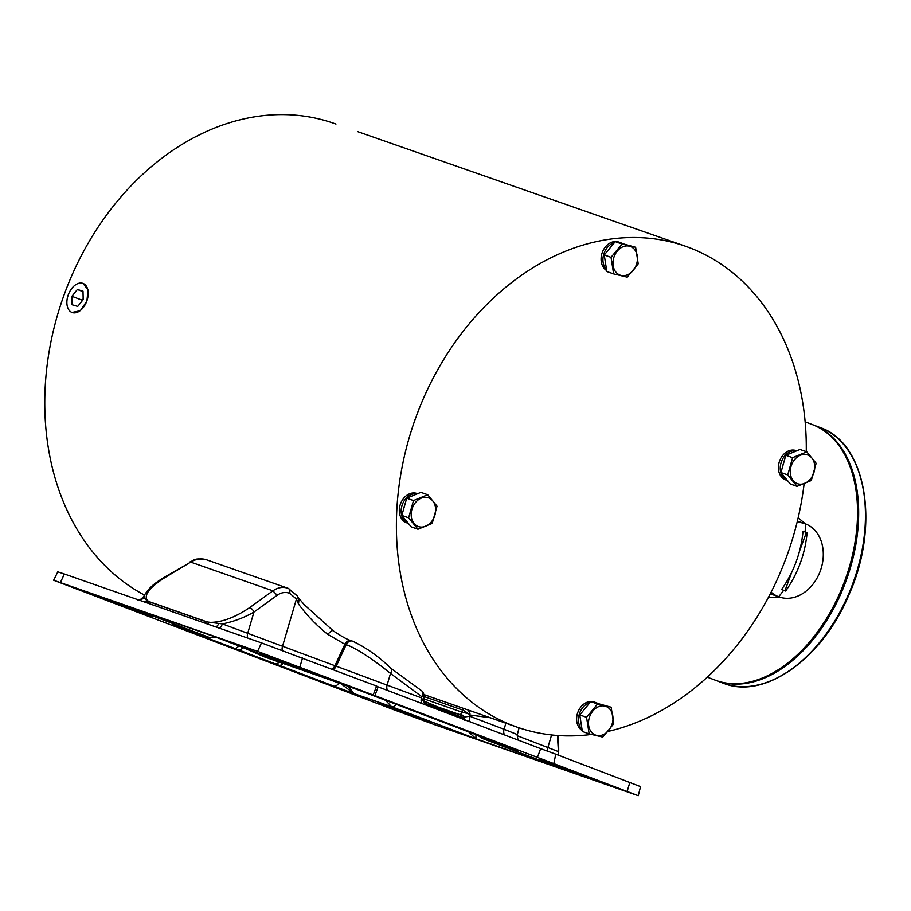 <?xml version="1.0" encoding="UTF-8"?>
<svg xmlns="http://www.w3.org/2000/svg" width="911" height="911" viewBox="0 0 911 911"><rect width="100%" height="100%" fill="white"/><g stroke="black" fill="none" stroke-linecap="round" stroke-linejoin="round"><path stroke-width="1.37" d="M779.941 597.217L768.497 597.24M798.173 517.755L805.301 523.814M707.323 677.158L715.044 680.096A136.707 86.01 -69.2 0 0 716.422 680.597A136.707 86.01 -69.2 0 0 844.429 581.787A136.707 86.01 -69.2 0 0 812.191 424.526L805.142 421.85M797.079 522.333A38.831 30.177 -70.7 0 1 804.868 523.666A38.831 30.177 -70.7 0 1 805.461 523.882A38.831 30.177 -70.7 0 1 820.412 570.662A38.831 30.177 -70.7 0 1 779.235 596.978L774.35 595.27A38.831 30.177 -70.7 0 1 773.758 595.054A38.831 30.177 -70.7 0 1 770.455 593.505A38.831 30.177 109.3 0 0 773.758 595.054A38.831 30.177 109.3 0 0 774.35 595.27L770.273 593.847M797.387 521.046L799.972 521.946A38.831 30.177 109.3 0 0 797.353 521.206A38.831 30.177 -70.7 0 1 799.972 521.946A38.831 30.177 -70.7 0 1 800.575 522.162M779.235 596.978A38.831 30.177 -70.7 0 1 778.643 596.762A38.831 30.177 -70.7 0 1 771.127 592.173M783.654 590.294L781.592 589.508C793.857 571.937 801.008 552.499 803.047 531.193L807.112 532.741C805.119 553.911 797.968 573.349 785.658 591.057L783.654 590.294A77.674 48.875 -69.2 0 1 778.643 596.762M807.112 532.741L806.383 532.491L799.551 551.041M791.83 572.028L784.929 590.783M803.047 531.215L806.383 532.491M290.438 663.766L268.768 655.943L290.438 663.766M102.909 598.208L81.25 590.396L102.909 598.208M418.263 718.073L396.592 710.25L418.263 718.073M605.792 783.619L584.122 775.808L605.792 783.619M374.911 695.617L638.247 795.702L434.331 724.587L392.003 709.077L53.658 580.25L257.574 651.376L374.911 695.617L378.122 686.871L540.656 748.648L537.433 757.394M338.812 682.92A6.218 3.906 110.8 0 1 333.642 686.029L354.072 693.601L340.725 683.58M259.384 652.686L314.204 673.616L259.384 652.686M152.604 616.884L97.784 595.953L152.763 616.451M432.52 723.277L377.701 702.347L432.679 722.844M539.289 759.068L594.12 779.998L539.289 759.068M553.842 763.407L555.767 754.183L540.656 748.648M373.259 694.774L376.607 686.085L378.122 686.871M376.607 686.085L261.503 642.904L64.374 573.998L57.792 571.846L53.658 580.25M638.247 795.702L640.547 786.614L555.767 754.183M127.369 606.225L126.094 605.769M300.254 669.232A6.218 3.906 -69.2 0 0 300.323 669.255L358.205 689.9A6.218 3.906 -69.2 0 0 358.262 689.923L300.858 669.437M412.968 710.717A6.218 3.906 -69.2 0 0 413.025 710.739L413.025 710.739A6.218 3.906 -69.2 0 0 413.093 710.762L358.262 689.923M512.506 748.557A6.218 3.906 -69.2 0 0 512.574 748.58L457.743 727.741A6.218 3.906 -69.2 0 0 457.812 727.764L413.093 710.762M518.575 750.915L512.574 748.58A6.218 3.906 -69.2 0 0 512.631 748.603L457.812 727.764M478.264 735.541L482.329 738.434L512.631 748.603M475.918 734.642L475.952 738.775L468.698 731.909M347.991 686.12L354.072 693.601L391.525 706.685L385.558 700.297M283.059 663.424A6.218 3.906 110.8 0 1 278.812 665.189L333.642 686.029M349.63 686.7L264.953 657.093L242.941 647.539A6.218 3.746 110.8 0 1 238.443 649.839L278.812 665.189M238.784 645.865A6.218 3.906 110.8 0 1 234.093 648.199L238.443 649.839M180.697 627.44A6.218 3.906 110.8 0 1 179.273 627.36L234.093 648.199M172.361 624.525L209.815 637.62L179.273 627.36M144.2 595.543L143.824 597.445L147.092 600.827L149.381 601.875L206.592 621.871L222.421 623.91A6.218 1.583 -70 0 1 219.756 628.305M247.758 638.099A6.218 3.906 -69.2 0 1 247.701 633.282L253.953 612.055C244.046 617.726 233.535 621.678 222.421 623.91L421.474 697.883A6.218 3.906 -69.2 0 0 422.089 703.588M425.995 705.068L424.105 701.869A6.218 2.722 -26.4 0 0 424.07 700.741L423.922 697.188A6.218 0.581 -163.6 0 0 422.658 696.425L421.713 696.619L421.474 697.883L425.733 704.966M424.856 702.905L425.961 703.599A6.218 4.145 -69.1 0 0 426.826 705.387M464.473 720.1L464.075 717.059L461.877 717.253A6.218 4.099 -76.2 0 0 459.634 714.554L445.957 710.489L424.526 701.219A6.218 3.678 -62.6 0 1 425.961 703.599L461.877 717.253A6.218 3.655 -69.2 0 0 462.583 718.973M463.095 717.447L463.608 719.36M490.107 717.697L470.224 715.055L469.438 714.201A6.218 0.581 -163.6 0 0 461.979 712.163L460.715 714.292A6.218 3.439 -116.4 0 1 464.075 717.059L469.757 716.228A6.218 3.906 -69.2 0 0 470.361 721.933M137.698 599.871C138.62 600.896 140.636 599.745 143.756 596.432L143.801 596.42A6.218 6.206 -85 0 1 138.449 599.893M282.228 650.363A6.218 3.906 -69.2 0 1 282.456 646.503L296.439 599.051L289.607 593.266C285.394 591.774 281.248 592.446 277.16 595.282L253.953 612.055A4.657 2.323 -125.9 0 0 249.671 607.614C234.799 617.601 221.464 622.509 209.655 622.361A4.657 2.984 95.6 0 0 209.405 622.612A6.218 4.703 -70.7 0 1 206.717 623.75M289.607 593.266A4.657 2.927 -69.2 0 0 288.343 588.404L297.441 596.033A4.657 2.266 -32.6 0 1 296.439 599.051L298.501 604.027C307.246 615.813 317.051 625.948 327.937 634.455L344.882 644.248L334.929 665.725A6.218 4.828 -70.7 0 1 331.775 669.05M423.478 695.104L422.658 696.425A3.109 1.993 -124.6 0 0 422.442 695.708L421.713 696.619L390.5 673.457C378.6 663.584 357.476 648.381 346.18 644.703L344.882 644.248A6.218 4.828 -70.7 0 1 351.202 640.706L351.202 640.706C347.376 639.624 341.352 636.299 333.13 630.742L333.13 630.742A6.218 2.084 125.4 0 0 327.937 634.455M445.9 710.478L424.799 701.39M460.715 714.292L459.634 714.554L432.292 705M517.186 735.712L558.42 751.598L557.441 735.484M144.302 601.932A6.218 4.942 -70.8 0 0 147.092 600.827A4.657 4.031 -49.6 0 1 147.468 600.622C143.551 595.282 149.233 587.686 164.504 577.836A4.657 1.776 -121 0 0 163.456 577.779L158.047 581.298C156.054 582.881 149.484 586.718 144.143 595.646L144.143 595.646M277.16 595.282L272.89 590.829L249.671 607.614M288.297 588.381L288.343 588.404A4.657 2.927 -69.2 0 0 288.297 588.381C283.116 586.536 277.98 587.356 272.89 590.829L190.706 562.11L163.456 577.779M333.483 631.38A6.218 2.084 125.4 0 0 333.13 630.742L304.046 604.483L297.92 597.172M297.441 596.033L299.013 598.857L298.501 604.027M387.756 690.538A6.218 3.906 -69.2 0 1 387.152 684.833L390.5 673.457A6.218 3.53 -47.2 0 0 390.819 668.23C378.737 656.478 365.96 647.459 352.5 641.15L352.5 641.15A6.218 4.828 -70.7 0 0 346.18 644.703L336.227 666.169A6.218 4.828 -70.7 0 1 333.016 669.517M422.442 695.708L422.362 691.426M423.922 697.188L424.367 695.662L422.704 691.574L390.819 668.23M504.694 734.983A6.218 3.906 -69.2 0 1 504.079 729.278L469.757 716.228L469.985 713.78A3.109 0.911 152.1 0 1 469.438 714.201L463.027 710.136L461.979 712.163L423.683 698.771M468.368 710.102L469.985 713.78M164.504 577.836L190.706 562.11C196.309 558.807 201.707 558.09 206.911 559.935M189.67 562.053C194.681 560.436 193.451 557.543 206.535 559.798L287.91 588.244M464.041 708.587A3.109 2.198 108.5 0 0 463.027 710.136M463.688 708.462A3.109 2.414 109.3 0 0 462.606 710.033L424.105 696.573M417.625 493.716L416.919 493.477A15.533 12.071 109.3 0 0 400.544 503.772A15.533 12.071 109.3 0 0 406.67 522.8L408.344 523.392A15.533 12.071 -70.7 0 1 402.389 504.409A15.533 12.071 -70.7 0 1 417.489 493.773M592.947 702.13A15.533 12.071 -70.7 0 1 596.079 702.666A15.533 12.071 -70.7 0 1 596.386 702.768A15.533 12.071 -70.7 0 1 597.229 703.155M796.726 450.831L796.02 450.592A15.533 12.071 109.3 0 0 779.634 460.886A15.533 12.071 109.3 0 0 785.772 479.915L787.446 480.507A15.533 12.071 -70.7 0 1 781.49 461.524A15.533 12.071 -70.7 0 1 796.59 450.888M619.013 242.155A15.533 12.071 109.3 0 0 618.706 242.053A15.533 12.071 109.3 0 0 602.638 251.55A15.533 12.071 109.3 0 0 606.68 270.544M606.532 269.588A15.533 12.071 -70.7 0 1 603.72 254.34A15.533 12.071 -70.7 0 1 614.47 242.577M617.419 242.167A15.533 12.071 -70.7 0 1 620.55 242.69A15.533 12.071 -70.7 0 1 620.858 242.804A15.533 12.071 -70.7 0 1 621.701 243.18M404.871 504.694A12.424 9.657 109.3 0 0 404.609 505.354A12.424 9.657 109.3 0 0 403.812 508.44M783.972 461.809A12.424 9.657 109.3 0 0 783.711 462.469A12.424 9.657 109.3 0 0 782.913 465.555M431.347 521.901A15.225 11.832 -70.7 0 1 414.095 523.506A15.225 11.832 -70.7 0 1 415.496 502.508A15.225 11.832 -70.7 0 1 432.759 500.902A15.225 11.832 -70.7 0 1 431.347 521.901M413.492 500.572L408.64 517.812L417.978 529.245L432.178 523.426L437.029 506.186L427.692 494.753L413.492 500.572L406.705 498.192L401.842 515.444L408.64 517.812M610.074 709.441A15.225 11.832 -70.7 0 1 608.662 730.44A15.225 11.832 -70.7 0 1 591.398 732.045A15.225 11.832 -70.7 0 1 592.81 711.047A15.225 11.832 -70.7 0 1 610.074 709.441M589.155 733.856L602.74 737.09L613.741 723.778L611.144 707.221L597.559 703.987L586.559 717.299L589.155 733.856L582.357 731.476L579.772 714.93L586.559 717.299M794.597 459.622A15.225 11.832 -70.7 0 1 811.86 458.017A15.225 11.832 -70.7 0 1 810.448 479.015A15.225 11.832 -70.7 0 1 793.185 480.621A15.225 11.832 -70.7 0 1 794.597 459.622M811.28 480.541L816.131 463.3L806.793 451.867L792.593 457.686L787.742 474.927L797.079 486.36L811.28 480.541M615.882 272.082A15.225 11.832 -70.7 0 1 617.282 251.083A15.225 11.832 -70.7 0 1 634.546 249.477A15.225 11.832 -70.7 0 1 633.134 270.476A15.225 11.832 -70.7 0 1 615.882 272.082M635.627 247.257L622.031 244.023L611.03 257.335L613.627 273.892L627.212 277.126L638.212 263.814L635.627 247.257L615.232 241.643L622.031 244.023M72.026 312.462L80.362 310.662L86.773 301.165A15.533 9.77 110.8 0 1 72.026 312.462A15.533 9.77 110.8 0 1 68.314 294.72A15.533 9.77 110.8 0 1 83.072 283.423A15.533 9.77 110.8 0 1 86.932 300.721L88.025 289.903L83.072 283.423M806.258 451.685A254.773 197.994 109.3 0 0 689.308 247.621A254.773 197.994 109.3 0 0 685.414 246.198A254.773 197.994 109.3 0 0 415.336 418.855A254.773 197.994 109.3 0 0 513.383 725.771A254.773 197.994 109.3 0 0 517.277 727.194A254.773 197.994 109.3 0 0 591.444 734.425M608.092 731.408A254.773 197.994 109.3 0 0 804.106 483.878M335.965 124.044L333.802 123.292A254.773 197.994 109.3 0 0 68.052 284.528A254.773 197.994 109.3 0 0 144.462 595.042M357.761 131.662L685.414 246.198M83.015 291.622L77.367 289.482L83.003 291.144L83.186 299.605L77.731 306.403L72.083 304.741L71.912 296.28L82.07 300.14L82.081 300.983M83.163 298.774L82.07 300.14M71.912 296.28L77.367 289.482M615.232 241.643L604.244 254.955L611.03 257.335M604.244 254.955L606.828 271.512L613.627 273.892M806.793 451.867L799.995 449.499L785.794 455.306L780.943 472.558L790.281 483.98L797.079 486.36M785.794 455.306L792.593 457.686M780.943 472.558L787.742 474.927M597.559 703.987L590.761 701.607L611.144 707.221M590.761 701.607L579.772 714.93M406.705 498.192L420.893 492.373L427.692 494.753M401.842 515.444L411.191 526.865L417.978 529.245M582.061 729.563A15.533 12.071 -70.7 0 1 579.248 714.304A15.533 12.071 -70.7 0 1 589.986 702.54M594.541 702.13A15.533 12.071 109.3 0 0 594.234 702.017A15.533 12.071 109.3 0 0 578.166 711.514A15.533 12.071 109.3 0 0 582.209 730.508M811.917 424.446L820.094 427.532A136.707 86.01 110.8 0 1 852.332 584.794A136.707 86.01 110.8 0 1 724.313 683.603A136.707 86.01 110.8 0 1 722.947 683.102L716.171 680.528A136.707 86.01 110.8 0 0 717.549 681.029A136.707 86.01 110.8 0 0 845.556 582.22A136.707 86.01 110.8 0 0 813.318 424.959A136.707 86.01 110.8 0 0 812.749 424.742M805.108 531.978A77.674 48.875 -69.2 0 0 805.461 523.882M125.661 605.621L215.941 637.188L300.323 669.255A6.218 3.906 -69.2 0 0 300.379 669.278L215.953 637.188L125.137 605.439L209.576 637.529A6.218 3.906 -69.2 0 0 213.345 636.277M396.205 704.351A6.218 3.906 110.8 0 1 391.525 706.685L475.952 738.775L566.756 770.524L482.329 738.434A6.218 3.906 110.8 0 1 482.272 738.411L566.426 770.399M302.532 657.936L299.901 666.886M261.503 642.904L257.574 651.376M64.374 573.998L60.445 582.471M629.843 782.344L627.212 791.295M457.743 727.741L416.999 712.254A6.218 4.065 -69.1 0 0 417.056 712.277M279.13 662.058A6.218 4.065 110.9 0 1 274.837 663.675M242.941 647.539L246.084 648.632M215.805 626.927A6.218 2.779 109.8 0 0 218.799 623.648M505.867 723.209L504.079 729.278L517.357 734.585L517.63 738.445L518.871 740.37M551.588 734.949L547.921 747.396A6.218 3.906 -69.2 0 0 547.682 751.222M138.973 600.076A6.218 6.013 107.3 0 0 143.824 597.445M204.075 622.828A6.218 4.828 -70.7 0 0 206.592 621.871A4.657 3.621 -70.7 0 1 206.74 621.769L149.518 601.772A4.657 3.621 -70.7 0 0 149.381 601.875A6.218 4.828 -70.7 0 1 146.853 602.831M149.518 601.772L147.468 600.622M209.655 622.361L206.74 621.769M724.256 683.58L724.336 683.614C765.434 699.489 822.827 657.993 849.018 594.576C880.22 525.283 866.486 443.019 820.094 427.532M804.868 523.666L799.972 521.946M416.999 712.254L358.205 689.9M477.671 735.314L482.272 738.411M217.49 637.768L209.815 637.62M558.614 755.265L558.42 751.598M519.076 727.809L517.357 734.585M558.568 735.564L558.716 750.413M144.143 595.657L143.756 596.432M351.202 640.706L352.5 641.15M618.706 242.053L620.55 242.69M517.277 727.194L424.515 694.774M594.234 702.017L596.079 702.666"/></g></svg>
